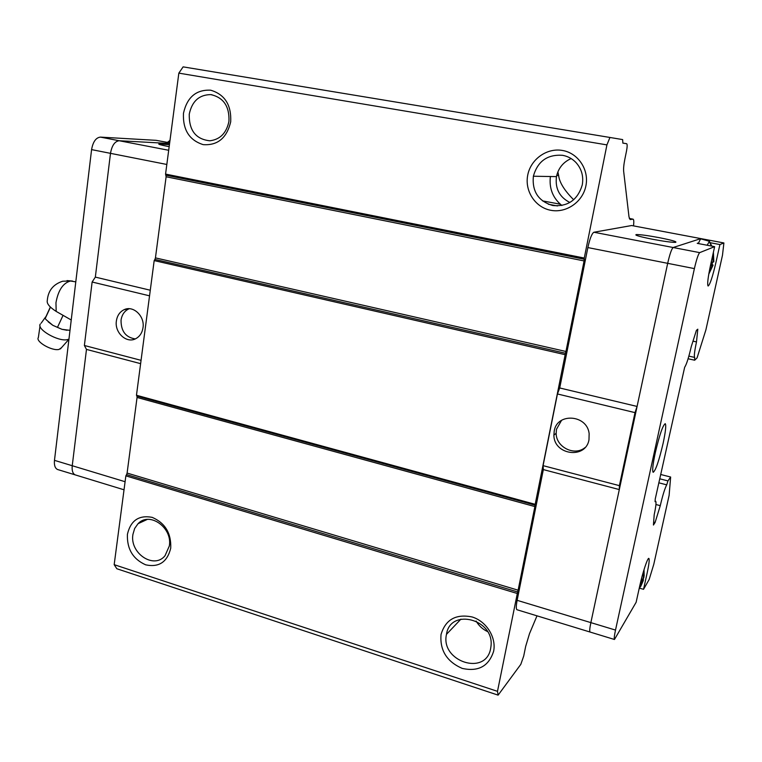 <?xml version="1.0" encoding="UTF-8"?>
<svg xmlns="http://www.w3.org/2000/svg" width="762" height="762" viewBox="0 0 762 762"><rect width="100%" height="100%" fill="white"/><g stroke="black" fill="none" stroke-linecap="round" stroke-linejoin="round"><path stroke-width="1.14" d="M169.174 146.647L167.297 146.294C160.83 145.028 158.039 144.228 158.953 143.904L169.431 144.713M129.207 308.724L128.816 308.886C124.473 310.982 121.882 314.725 121.044 320.135C120.958 331.156 125.692 337.414 135.255 338.909M143.008 327.679C142.218 332.746 139.865 336.375 135.931 338.585C126.74 343.929 114.433 332.775 116.376 320.983C117.215 315.554 119.815 311.782 124.177 309.667C133.293 305.133 144.942 316.201 143.008 327.679M169.678 142.799L156.058 140.332L100.394 137.112C95.917 137.636 92.983 141.808 91.583 149.619L54.473 460.353C54.035 465.239 55.054 468.287 57.541 469.497L75.19 474.878C72.752 473.688 71.771 470.64 72.238 465.725L86.477 349.406L84.382 345.491L92.126 282.016L95.336 277.111L110.49 153.343C111.9 145.494 114.814 141.284 119.205 140.741L169.583 143.485L119.205 140.741L168.697 150.276M91.583 149.619L110.49 153.343L95.336 277.111L150.285 290.227M84.382 345.491L141.056 360.331M149.542 295.827L92.126 282.016M140.627 363.655L86.477 349.406L72.238 465.725L125.092 481.717M561.565 420.319L556.479 429.273L556.155 433.321C556.089 447.161 574.453 456.4 584.959 447.637M588.988 439.76C585.759 459.543 553.679 455.028 553.898 435.092L554.222 431.025C556.917 412.499 587.064 414.471 589.14 433.578L588.988 439.76M652.586 239.268C639.804 236.696 634.346 235.134 636.232 234.563C640.032 234.496 647.633 235.506 659.035 237.62C671.894 240.173 677.408 241.754 675.589 242.364C671.751 242.43 664.083 241.392 652.586 239.268M559.708 387.972L637.08 406.441L667.683 263.328C669.779 254.137 671.608 248.86 673.16 247.517L700.84 238.601L631.641 225.533L593.903 232.239C591.874 233.458 589.855 238.573 587.864 247.574L559.708 387.972L557.441 393.964L543.077 465.649L543.344 469.592L517.131 600.323C516.093 605.79 516.017 608.924 516.922 609.714L517.103 609.771M709.946 242.668L719.909 244.554L723.9 242.954L700.84 238.601L673.16 247.517C671.608 248.86 669.779 254.137 667.683 263.328L590.864 622.63C589.712 628.183 589.436 631.317 590.036 632.031L590.036 632.031C589.436 631.317 589.712 628.183 590.864 622.63L619.306 489.575L543.344 469.592M543.077 465.649L619.392 485.642L635.003 412.623L557.441 393.964M637.08 406.441L635.003 412.623M619.392 485.642L619.306 489.575M40.319 324.002C36.109 329.127 58.379 341.967 67.427 339.623L68.951 339.138M69.999 330.356L61.979 329.317L67.056 330.27M62.951 315.592L57.464 327.374L61.979 329.317L52.845 325.326L48.197 321.831M45.606 317.535L46.396 315.687L45.196 318.545L46.234 319.773L52.845 325.326L57.464 327.374M40.024 326.022L38.376 337.49C35.166 341.528 52.073 351.292 59.045 349.415L61.493 347.701M75.79 281.854L70.428 281.007L62.694 281.226C53.235 284.283 48.101 290.703 47.292 300.485C46.539 303.486 49.511 307.124 56.178 311.41L71.237 320.002M50.473 307.124L45.196 318.545M50.349 307L46.396 315.687M166.83 164.468L110.49 153.343C111.9 145.494 114.814 141.284 119.205 140.741L100.394 137.112M124.025 489.795L75.19 474.878C72.752 473.688 71.771 470.64 72.238 465.725L54.473 460.353M57.541 469.497L58.017 469.64M655.253 452.914C652.815 464.506 652.12 470.973 653.167 472.316C655.644 470.63 658.968 460.953 663.131 443.265C665.597 431.635 666.302 425.101 665.245 423.672C662.816 425.263 659.482 435.007 655.253 452.914M660.644 474.469L670.646 477.031L667.95 480.908L659.692 478.784M655.939 504.511L660.273 505.663C662.702 495.262 664.855 488.328 666.721 484.851L658.806 482.803M660.273 505.663L655.091 522.494L653.653 522.103M655.091 522.494L653.434 525.037L654.196 514.741C655.892 506.711 656.396 502.225 655.711 501.282L655.063 501.691L655.244 498.986L684.657 367.284C686.505 364.512 688.705 357.616 691.267 346.596L696.42 330.327L697.802 329.194L696.487 341.919L692.991 341.157M688.096 358.759L694.687 360.216L694.668 357.416C693.915 356.406 694.525 351.244 696.487 341.919M694.687 360.216L697.087 357.864L705.898 329.851L722.481 255.241L723.9 242.954M670.646 477.031L669.122 495.329L653.777 564.347L649.167 579.482L643.538 589.321L647.071 573.386C648.995 564.48 649.605 559.489 648.891 558.432C647.786 557.117 642.699 572.319 639.756 585.873L636.137 602.275L614.467 639.489C613.972 638.804 614.315 635.67 615.506 630.079L694.392 268.605C696.535 259.347 698.297 254.022 699.687 252.632L714.632 246.659L697.24 243.354L698.687 242.849M643.538 589.321L639.613 588.188M666.721 484.851L667.95 480.908M714.632 246.659L710.584 264.995C707.917 277.625 707.098 284.636 708.117 286.026C709.965 284.75 712.584 276.835 715.975 262.299L719.909 244.554M169.993 140.418L167.297 142.475M644.033 569.595L644.157 576.282M643.366 578.558L643.318 580.539L640.661 586.616M640.385 583.111L642.776 581.473L639.223 588.921M641.128 580.063L643.442 578.472L643.566 571.119M642.776 581.473L640.909 580.939M643.318 580.539L641.337 579.977M643.985 577.548L643.366 577.367M708.774 274.158L713.061 265.166L710.651 264.7M707.155 245.24L709.46 241.287L701.154 238.963M709.908 242.268L709.955 242.802M713.403 252.232L713.832 261.623M713.061 265.166L712.06 264.185L712.556 262.166M698.411 243.573C699.592 240.449 700.488 238.906 701.088 238.944M708.851 273.72L712.661 265.376L710.46 265.557M711.194 262.204L713.394 262.042L713.356 252.422M712.661 265.376L710.584 264.966M712.06 264.185L710.813 263.947M713.794 261.842L713.013 261.69M230.705 121.815C226.819 138.027 217.646 145.628 203.197 144.637C189.328 140.265 182.747 129.826 183.461 113.3C187.081 97.231 196.139 89.525 210.645 90.183C224.79 94.421 231.477 104.966 230.705 121.815M189.252 114.176C188.928 130.359 195.777 139.236 209.807 140.789C220.151 139.522 226.524 133.036 228.943 121.32C229.562 106.404 223.523 97.498 210.826 94.612C199.187 94.717 191.995 101.232 189.252 114.176M533.39 176.146L533.371 176.232C531.981 191.538 538.458 201.301 552.812 205.53C567.89 206.816 577.71 199.958 582.263 184.947C583.721 176.393 581.654 168.954 576.053 162.611C572.319 158.696 567.823 156.258 562.537 155.305C547.392 154.295 537.677 161.249 533.39 176.146M550.802 210.293C535.315 207.464 524.599 191.157 527.695 175.308C530.562 159.42 546.706 147.666 562.375 150.447C578.091 152.991 589.245 169.669 585.911 185.795C582.816 201.968 566.233 213.35 550.802 210.293M165.992 175.212L584.283 259.232L584.092 260.928L166.116 176.765L165.564 174.088L584.264 258.051L606.923 144.894L609.943 137.465L622.64 139.589L622.878 143.123L626.678 143.713C627.364 144.275 627.317 146.695 626.516 150.99L624.859 159.144C623.802 164.516 623.402 168.621 623.668 171.45L629.021 217.027L630.126 219.551L633.098 219.17C633.851 219.523 633.994 221.761 633.517 225.885M518.122 590.198L534.876 506.578L137.055 397.469L127.102 473.069L518.122 590.198L517.627 591.96L126.578 474.612L127.102 473.069M170.736 548.154C167.278 562.061 158.925 567.623 145.685 564.832C132.95 559.118 126.863 548.945 127.416 534.324C130.645 520.503 138.903 514.845 152.19 517.36C165.154 523.008 171.336 533.267 170.736 548.154M132.931 534.391C129.502 553.174 153.953 569.643 165.03 555.717L169.326 545.992C172.745 527.609 149.381 511.159 138.046 523.694L134.664 528.466L132.931 534.391M493.633 651.253C488.804 666.255 478.317 671.97 462.182 668.388C446.799 661.645 439.75 650.338 441.036 634.46C445.551 619.535 455.924 613.705 472.126 616.963C486.318 621.249 496.5 637.423 493.633 651.253M446.484 634.336L446.484 634.336C440.103 661.406 486.042 676.532 490.661 648.414L490.966 646.386C494.719 619.154 450.19 607.552 446.484 634.336L460.943 619.125M487.49 631.546C482.613 629.25 478.812 625.745 476.117 621.04M569.871 202.492C559.46 197.148 554.993 188.519 556.47 176.622L556.479 176.536C558.375 168.097 563.251 162.106 571.119 158.563M536.991 615.839L529.476 633.717L525.685 646.367L523.704 656.101L520.808 664.359L498.119 695.135L497.491 691.334L517.627 591.96M517.093 593.436L125.863 475.85L114.176 564.661L116.834 568.738L498.119 695.135M584.283 259.232L584.264 258.051M166.116 176.765L155.438 257.889L565.947 351.482L584.092 260.928M565.947 351.482L565.452 353.254L154.905 259.442L155.438 257.889M137.055 397.469L136.912 396.116L535.019 505.13L565.452 353.254M535.019 505.13L534.876 506.578M557.879 171.86L558.641 175.489C559.413 182.423 564.423 190.51 573.672 199.758M606.923 144.894L178.841 73.133L183.128 66.865L609.943 137.465M178.841 73.133L165.564 174.088M564.918 354.625L154.181 260.585L136.465 395.249L534.953 504.263M114.176 564.661L497.491 691.334M125.863 475.85L126.578 474.612M136.912 396.116L136.465 395.249M154.181 260.585L154.905 259.442M561.889 205.502C552.812 198.063 548.983 188.376 550.402 176.441M615.506 630.079L517.131 600.323M694.392 268.605L587.864 247.574M699.687 252.632L593.903 232.239M70.428 281.007C62.989 283.112 58.169 290.36 55.959 302.743L56.178 311.41M711.832 246.126L709.317 241.306M629.307 218.484L632.955 219.161M560.289 204.197L542.477 200.873M622.783 143.065L626.678 143.713L622.783 143.065M556.717 175.451L558.641 175.489M124.177 309.667L128.816 308.886M553.898 435.092L556.155 433.321M636.232 234.563L636.099 235.21M614.467 639.489L516.922 609.714M67.008 280.587L72.533 281.064M45.653 316.906L41.186 323.136M60.389 348.939L68.932 339.29M655.101 501.12L655.606 501.253M688.867 356.13L694.668 357.416M642.014 582.197L639.423 587.388M643.033 578.891L643.766 574.377M712.118 265.471L709.098 272.32M712.937 262.128L713.213 253.079M711.451 246.059L709.155 241.402M533.371 176.232L556.47 176.622M629.298 218.456L633.098 219.17M548.373 204.245L557.432 205.94M210.826 94.612L212.007 94.774M138.046 523.694L147.266 519.427"/></g></svg>
